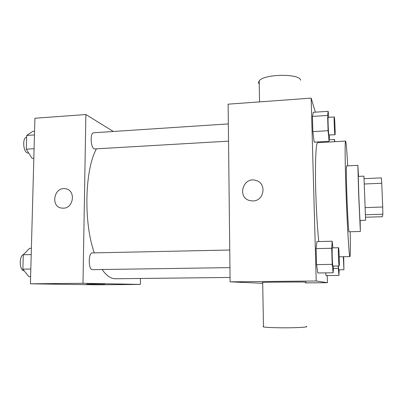<?xml version="1.0" encoding="UTF-8"?>
<svg xmlns="http://www.w3.org/2000/svg" width="403" height="403" viewBox="0 0 403 403"><rect width="100%" height="100%" fill="white"/><g stroke="black" fill="none" stroke-linecap="round" stroke-linejoin="round"><path stroke-width="0.6" d="M381.747 183.254L381.359 177.884L364.035 178.65L363.944 176.141L365.607 220.27L365.496 217.242L382.366 216.713L382.85 214.215L382.719 207.006L381.747 183.254L364.236 184L365.123 207.61L382.719 207.006M365.496 217.242L365.395 214.774L382.85 214.215M365.395 214.774L365.123 207.61M364.236 184L364.035 178.65M365.607 220.27L359.944 220.441L358.811 195.425L358.287 176.393L363.944 176.141M358.494 176.383L357.864 165.361L358.65 193.853L360.353 231.473L360.151 220.436M357.864 165.361L346.595 165.91C346.197 167.109 346.278 176.579 346.842 194.317C347.497 213.822 348.63 232.455 349.074 231.77L360.353 231.473M347.713 165.86C346.837 150.173 346.127 141.911 345.578 141.08C344.882 140.425 345.003 161.815 345.996 190.614C347.159 225.504 349.174 258.021 349.93 256.61C350.414 255.739 350.499 247.452 350.192 231.745M318.783 241.543C317.363 227.987 316.36 211.419 315.766 191.838C314.939 163.331 315.907 142.098 317.66 142.682L345.578 141.08M328.717 117.303L328.163 111.304L313.302 112.311L312.436 116.432L312.859 131.63L314.139 142.148L329.09 141.287L329.563 135.111M321.821 141.705L321.715 142.445L321.821 141.705M315.373 112.17L311.156 98.125L316.219 280.997L327.443 282.694L327.231 275.556M332.913 247.84L332.188 241.231L316.929 241.588L316.118 248.606L316.562 264.62L317.806 272.982L333.17 272.786L333.568 266.081M326.037 275.566L325.684 272.881L326.037 275.566L338.928 275.415L339.17 269.803M311.156 98.125L228.118 104.176L230.103 281.843L316.219 280.997M252.908 200.946L250.011 200.644C236.576 197.757 243.226 175.97 256.132 180.509C266.988 183.315 264.227 201.057 252.908 200.946M230.103 281.843L262.711 283.289M305.273 282.901L327.443 282.694M262.696 282.538L262.303 282.518L262.696 282.422C267.95 282.1 311.549 281.838 305.62 282.165M263.461 326.329L263.063 326.44L263.471 326.919C266.156 327.538 278.805 327.951 290.452 327.775C303.101 327.503 308.411 327.004 306.386 326.294M300.648 80.227C299.711 73.27 263.27 73.945 259.189 80.973C258.373 82.061 258.394 83.104 259.245 84.101M250.011 200.644C236.576 197.757 243.226 175.975 256.132 180.514L256.132 180.509M230.053 277.46L114.951 278.755C110.588 278.589 106.316 275.511 102.135 269.521M94.297 252.877C83.492 222.607 84.786 169.955 96.327 149.039M228.531 141.146L94.231 148.954C90.514 147.513 89.985 132.552 93.657 132.773L228.34 123.907M229.942 267.622L92.378 269.662C88.151 269.819 88.222 252.535 92.433 252.918L229.745 250.016M113.339 131.479L85.874 114.533L82.993 283.289L140.38 284.417L140.42 278.478M82.993 283.289L30.416 283.803L34.915 118.245L85.874 114.533M63.306 208.185L61.76 208.099C50.012 206.799 54.168 186.191 65.618 188.78C75.976 190.151 73.85 208.291 63.306 208.185M30.416 283.803L97.304 284.815L140.38 284.417M104.76 284.044L86.695 284.14M61.765 208.099C50.017 206.799 54.168 186.191 65.624 188.78L65.618 188.78M31.379 248.263L29.59 248.303L23.273 254.746L22.86 269.159L28.809 276.614L30.613 276.594M23.273 254.746L31.207 254.58M22.86 269.159L30.814 269.033M24.074 270.68L24.034 270.68C19.344 270.897 18.86 255.85 23.51 254.505M34.562 131.237L32.809 131.358L26.699 135.433L26.306 149.186L32.064 158.399L33.827 158.298M26.699 135.433L34.462 134.914M26.306 149.186L34.089 148.707M28.739 153.075L27.384 152.949C22.986 151.644 22.316 137.458 26.648 137.196M338.137 266.015L338.928 275.415M343.678 256.726L343.935 269.738L338.747 269.809L338.349 266.01M333.422 268.509L338.213 268.443M343.935 269.738L343.301 256.731M334.757 141.7L334.571 139.534L334.374 141.72M329.256 139.841L334.571 139.534M332.188 241.231L331.704 248.278L332.203 264.378L333.17 272.786M339.155 266L332.959 266.086C332.384 266.197 331.775 247.346 332.369 247.85L338.53 247.724C339.004 247.316 339.653 266.368 339.155 266C338.666 266.106 338.036 247.215 338.53 247.724M316.929 241.588L316.118 248.606L331.704 248.278M316.118 248.606L316.562 264.62L332.203 264.378M316.562 264.62L317.806 272.982M328.163 111.304L327.609 115.419L328.077 130.698L329.09 141.287M335.004 134.788L328.893 134.924C328.329 133.151 327.72 116.855 328.238 117.333L334.253 116.935C334.697 116.543 335.477 135.151 335.004 134.788L334.913 134.562C334.435 132.783 333.82 116.452 334.253 116.935M313.302 112.311L312.436 116.432L327.609 115.419M312.436 116.432L312.859 131.63L328.077 130.698M312.859 131.63L314.139 142.148M339.22 256.807L349.93 256.61M262.696 282.422L263.471 326.919M259.552 101.883L259.189 80.973"/></g></svg>
